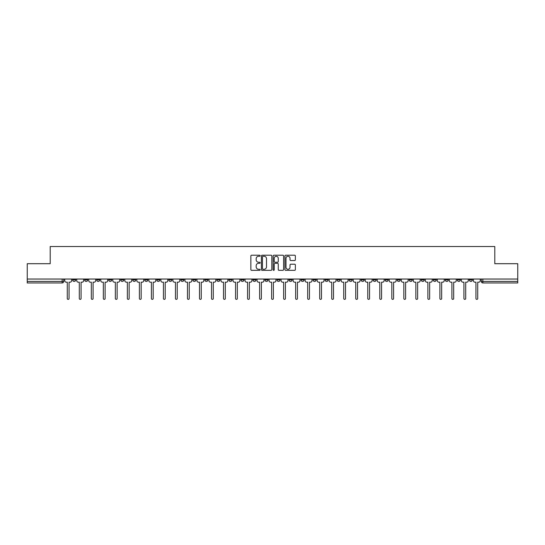 <?xml version="1.0" encoding="UTF-8"?>
<svg xmlns="http://www.w3.org/2000/svg" width="545" height="545" viewBox="0 0 545 545"><rect width="100%" height="100%" fill="white"/><g stroke="black" fill="none" stroke-linecap="round" stroke-linejoin="round"><path stroke-width="0.82" d="M260.169 255.741A0.531 0.531 0 0 0 259.645 255.21L251.606 255.21A0.756 0.756 0 0 0 250.85 255.966L250.85 269.577A0.756 0.756 0 0 0 251.606 270.334L259.645 270.334A0.531 0.531 0 0 0 260.169 269.809A0.531 0.531 0 0 0 259.645 269.278L258.603 269.278A2.418 2.418 0 0 1 256.184 266.859L256.184 265.722A2.418 2.418 0 0 1 258.603 263.303L259.645 263.303A0.531 0.531 0 0 0 260.169 262.772A0.531 0.531 0 0 0 259.645 262.24L258.603 262.24A2.418 2.418 0 0 1 256.184 259.822L256.184 258.691A2.418 2.418 0 0 1 258.603 256.266L259.645 256.266A0.531 0.531 0 0 0 260.169 255.741M469.286 279.033L469.286 279.878L472.365 279.878A1.54 1.54 0 0 1 470.826 281.418A1.54 1.54 0 0 1 469.286 279.878L469.286 279.033M397.169 279.033L397.169 279.878L400.248 279.878A1.54 1.54 0 0 1 398.708 281.418A1.54 1.54 0 0 1 397.169 279.878L397.169 279.033M385.145 279.033L385.145 279.878L388.231 279.878A1.54 1.54 0 0 1 386.691 281.418A1.54 1.54 0 0 1 385.145 279.878L385.145 279.033M313.028 279.033L313.028 279.878L316.114 279.878A1.54 1.54 0 0 1 314.567 281.418A1.54 1.54 0 0 1 313.028 279.878L313.028 279.033M301.01 279.033L301.01 279.878L304.09 279.878A1.54 1.54 0 0 1 302.55 281.418A1.54 1.54 0 0 1 301.01 279.878L301.01 279.033M288.986 279.033L288.986 279.878L292.072 279.878A1.54 1.54 0 0 1 290.533 281.418A1.54 1.54 0 0 1 288.986 279.878L288.986 279.033M264.952 279.033L264.952 279.878L268.031 279.878A1.54 1.54 0 0 1 266.491 281.418A1.54 1.54 0 0 1 264.952 279.878L264.952 279.033M240.91 279.878L240.91 279.033L240.91 279.878A1.54 1.54 0 0 0 242.45 281.418A1.54 1.54 0 0 1 240.91 279.878L243.99 279.878A1.54 1.54 0 0 1 242.45 281.418A1.54 1.54 0 0 0 243.99 279.878L243.99 279.033L243.99 279.878M228.886 279.878L228.886 279.033L228.886 279.878A1.54 1.54 0 0 0 230.433 281.418A1.54 1.54 0 0 1 228.886 279.878L231.972 279.878A1.54 1.54 0 0 1 230.433 281.418M216.869 279.878L216.869 279.033L216.869 279.878A1.54 1.54 0 0 0 218.409 281.418A1.54 1.54 0 0 1 216.869 279.878L219.955 279.878A1.54 1.54 0 0 1 218.409 281.418A1.54 1.54 0 0 0 219.955 279.878L219.955 279.033L219.955 279.878M204.852 279.033L204.852 279.878L207.931 279.878A1.54 1.54 0 0 1 206.391 281.418A1.54 1.54 0 0 1 204.852 279.878L204.852 279.033M192.828 279.033L192.828 279.878L195.914 279.878A1.54 1.54 0 0 1 194.374 281.418A1.54 1.54 0 0 1 192.828 279.878L192.828 279.033M180.811 279.033L180.811 279.878L183.89 279.878A1.54 1.54 0 0 1 182.35 281.418A1.54 1.54 0 0 1 180.811 279.878L180.811 279.033M168.793 279.878L168.793 279.033L168.793 279.878A1.54 1.54 0 0 0 170.333 281.418A1.54 1.54 0 0 1 168.793 279.878L171.873 279.878A1.54 1.54 0 0 1 170.333 281.418M144.752 279.878L144.752 279.033L144.752 279.878A1.54 1.54 0 0 0 146.292 281.418A1.54 1.54 0 0 1 144.752 279.878L147.831 279.878A1.54 1.54 0 0 1 146.292 281.418A1.54 1.54 0 0 0 147.831 279.878L147.831 279.033L147.831 279.878M132.735 279.878L132.735 279.033L132.735 279.878A1.54 1.54 0 0 0 134.274 281.418A1.54 1.54 0 0 1 132.735 279.878L135.814 279.878A1.54 1.54 0 0 1 134.274 281.418A1.54 1.54 0 0 0 135.814 279.878L135.814 279.033L135.814 279.878M120.711 279.878L120.711 279.033L120.711 279.878A1.54 1.54 0 0 0 122.25 281.418A1.54 1.54 0 0 1 120.711 279.878L123.797 279.878A1.54 1.54 0 0 1 122.25 281.418A1.54 1.54 0 0 0 123.797 279.878L123.797 279.033L123.797 279.878M108.693 279.878L108.693 279.033L108.693 279.878A1.54 1.54 0 0 0 110.233 281.418A1.54 1.54 0 0 1 108.693 279.878L111.773 279.878A1.54 1.54 0 0 1 110.233 281.418M96.669 279.878L96.669 279.033L96.669 279.878A1.54 1.54 0 0 0 98.216 281.418A1.54 1.54 0 0 1 96.669 279.878L99.755 279.878A1.54 1.54 0 0 1 98.216 281.418A1.54 1.54 0 0 0 99.755 279.878L99.755 279.033L99.755 279.878M84.652 279.878L84.652 279.033L84.652 279.878A1.54 1.54 0 0 0 86.192 281.418A1.54 1.54 0 0 1 84.652 279.878L87.731 279.878A1.54 1.54 0 0 1 86.192 281.418A1.54 1.54 0 0 0 87.731 279.878L87.731 279.033L87.731 279.878M294.6 260.544A0.756 0.756 0 0 0 295.356 259.788L295.356 255.966A0.756 0.756 0 0 0 294.6 255.21L285.675 255.21A0.756 0.756 0 0 0 284.919 255.966L284.919 269.577A0.756 0.756 0 0 0 285.675 270.334L294.6 270.334A0.756 0.756 0 0 0 295.356 269.577L295.356 264.965A0.756 0.756 0 0 0 294.6 264.209L290.785 264.209A0.756 0.756 0 0 0 290.029 264.965L290.029 267.254A2.023 2.023 0 0 1 288.005 269.278A2.023 2.023 0 0 1 285.982 267.254L285.982 258.289A2.023 2.023 0 0 1 288.005 256.266A2.023 2.023 0 0 1 290.029 258.289L290.029 259.788A0.756 0.756 0 0 0 290.785 260.544L294.6 260.544M27.25 279.033L27.25 263.698L50.208 263.698L50.208 246.517L494.792 246.517L494.792 263.698L517.75 263.698L517.75 279.033L27.25 279.033L27.25 281.418L63.697 281.418L63.697 279.033L63.697 281.418A1.54 1.54 0 0 1 62.15 282.957L27.25 282.957L27.25 281.418M271.839 255.966A0.756 0.756 0 0 0 271.083 255.21L262.159 255.21A0.756 0.756 0 0 0 261.402 255.966L261.402 269.577A0.756 0.756 0 0 0 262.159 270.334L271.083 270.334A0.756 0.756 0 0 0 271.839 269.577L271.839 255.966M273.917 255.21L282.841 255.21A0.756 0.756 0 0 1 283.598 255.966L283.598 269.577A0.756 0.756 0 0 1 282.841 270.334L279.026 270.334A0.756 0.756 0 0 1 278.263 269.577L278.263 264.059A0.756 0.756 0 0 0 277.507 263.303L274.98 263.303A0.756 0.756 0 0 0 274.224 264.059L274.224 269.809A0.531 0.531 0 0 1 273.692 270.334A0.531 0.531 0 0 1 273.161 269.809L273.161 255.966A0.756 0.756 0 0 1 273.917 255.21M481.303 279.033L481.303 281.418L517.75 281.418L517.75 282.957L482.85 282.957A1.54 1.54 0 0 1 481.303 281.418A1.54 1.54 0 0 0 482.85 282.957L482.85 279.033M517.75 279.033L517.75 281.418M472.365 279.033L472.365 279.878A1.54 1.54 0 0 1 470.826 281.418M460.348 279.033L460.348 279.878A1.54 1.54 0 0 1 458.808 281.418A1.54 1.54 0 0 1 457.269 279.878L460.348 279.878M457.269 279.033L457.269 279.878M448.331 279.033L448.331 279.878A1.54 1.54 0 0 1 446.784 281.418A1.54 1.54 0 0 1 445.245 279.878L448.331 279.878M445.245 279.033L445.245 279.878M436.307 279.033L436.307 279.878A1.54 1.54 0 0 1 434.767 281.418A1.54 1.54 0 0 1 433.227 279.878A1.54 1.54 0 0 0 434.767 281.418M433.227 279.033L433.227 279.878L436.307 279.878M424.289 279.033L424.289 279.878A1.54 1.54 0 0 1 422.75 281.418A1.54 1.54 0 0 1 421.203 279.878L424.289 279.878M421.203 279.033L421.203 279.878M412.265 279.033L412.265 279.878A1.54 1.54 0 0 1 410.726 281.418A1.54 1.54 0 0 1 409.186 279.878L412.265 279.878M409.186 279.033L409.186 279.878M400.248 279.033L400.248 279.878M388.231 279.033L388.231 279.878L388.231 279.033M376.207 279.033L376.207 279.878A1.54 1.54 0 0 1 374.667 281.418A1.54 1.54 0 0 1 373.127 279.878L376.207 279.878M373.127 279.033L373.127 279.878M364.189 279.033L364.189 279.878A1.54 1.54 0 0 1 362.65 281.418A1.54 1.54 0 0 1 361.11 279.878L364.189 279.878M361.11 279.033L361.11 279.878M352.172 279.033L352.172 279.878A1.54 1.54 0 0 1 350.626 281.418A1.54 1.54 0 0 1 349.086 279.878L352.172 279.878M349.086 279.033L349.086 279.878M340.148 279.033L340.148 279.878A1.54 1.54 0 0 1 338.609 281.418A1.54 1.54 0 0 1 337.069 279.878L340.148 279.878M337.069 279.033L337.069 279.878M328.131 279.033L328.131 279.878A1.54 1.54 0 0 1 326.591 281.418A1.54 1.54 0 0 1 325.045 279.878L328.131 279.878M325.045 279.033L325.045 279.878M316.114 279.033L316.114 279.878A1.54 1.54 0 0 1 314.567 281.418M304.09 279.033L304.09 279.878M292.072 279.878L292.072 279.033L292.072 279.878A1.54 1.54 0 0 1 290.533 281.418M280.048 279.033L280.048 279.878A1.54 1.54 0 0 1 278.509 281.418A1.54 1.54 0 0 1 276.969 279.878A1.54 1.54 0 0 0 278.509 281.418A1.54 1.54 0 0 0 280.048 279.878L276.969 279.878L276.969 279.033M268.031 279.878L268.031 279.033L268.031 279.878A1.54 1.54 0 0 1 266.491 281.418M256.014 279.033L256.014 279.878A1.54 1.54 0 0 1 254.467 281.418A1.54 1.54 0 0 1 252.928 279.878A1.54 1.54 0 0 0 254.467 281.418M252.928 279.033L252.928 279.878L256.014 279.878M231.972 279.033L231.972 279.878L231.972 279.033M207.931 279.878L207.931 279.033L207.931 279.878A1.54 1.54 0 0 1 206.391 281.418M195.914 279.878L195.914 279.033L195.914 279.878A1.54 1.54 0 0 1 194.374 281.418M183.89 279.878L183.89 279.033L183.89 279.878A1.54 1.54 0 0 1 182.35 281.418M171.873 279.033L171.873 279.878L171.873 279.033M159.855 279.878L159.855 279.033L159.855 279.878A1.54 1.54 0 0 1 158.309 281.418A1.54 1.54 0 0 1 156.769 279.878L159.855 279.878A1.54 1.54 0 0 1 158.309 281.418M156.769 279.033L156.769 279.878M111.773 279.033L111.773 279.878L111.773 279.033M75.714 279.033L75.714 279.878A1.54 1.54 0 0 1 74.174 281.418A1.54 1.54 0 0 1 72.635 279.878A1.54 1.54 0 0 0 74.174 281.418A1.54 1.54 0 0 0 75.714 279.878L75.714 279.033M72.635 279.033L72.635 279.878L75.714 279.878M62.15 279.033L62.15 282.957A1.54 1.54 0 0 0 63.697 281.418M262.99 256.266A0.531 0.531 0 0 0 262.458 256.797L262.458 268.746A0.531 0.531 0 0 0 262.99 269.278L264.087 269.278A2.418 2.418 0 0 0 266.505 266.859L266.505 258.691A2.418 2.418 0 0 0 264.087 256.266L262.99 256.266M278.263 258.33A2.023 2.023 0 0 0 276.247 256.307A2.023 2.023 0 0 0 274.224 258.33L274.224 261.484A0.756 0.756 0 0 0 274.98 262.24L277.507 262.24A0.756 0.756 0 0 0 278.263 261.484L278.263 258.33M64.732 280.648L64.732 279.033L64.732 280.648A1.54 1.54 48.4 0 0 66.279 282.187L67.28 282.187L67.28 298.483A0.886 0.886 48.4 0 0 68.166 299.368A0.886 0.886 48.4 0 0 69.052 298.483L69.052 282.187L70.053 282.187A1.54 1.54 48.4 0 0 71.593 280.648L71.593 279.033M66.279 282.187L67.28 282.187L67.28 298.483M69.052 298.483L69.052 282.187L70.053 282.187M76.756 280.648L76.756 279.033L76.756 280.648A1.54 1.54 48.4 0 0 78.296 282.187L79.297 282.187L79.297 298.483A0.886 0.886 48.4 0 0 80.183 299.368A0.886 0.886 48.4 0 0 81.069 298.483L81.069 282.187L82.07 282.187A1.54 1.54 48.4 0 0 83.61 280.648L83.61 279.033M88.774 280.648L88.774 279.033L88.774 280.648A1.54 1.54 48.4 0 0 90.313 282.187L91.315 282.187L91.315 298.483A0.886 0.886 48.4 0 0 92.2 299.368A0.886 0.886 48.4 0 0 93.086 298.483L93.086 282.187L94.087 282.187A1.54 1.54 48.4 0 0 95.634 280.648L95.634 279.033M78.296 282.187L79.297 282.187L79.297 298.483M81.069 298.483L81.069 282.187L82.07 282.187M90.313 282.187L91.315 282.187L91.315 298.483M93.086 298.483L93.086 282.187L94.087 282.187M100.791 280.648L100.791 279.033L100.791 280.648A1.54 1.54 48.4 0 0 102.337 282.187L103.339 282.187L103.339 298.483A0.886 0.886 48.4 0 0 104.224 299.368A0.886 0.886 48.4 0 0 105.11 298.483L105.11 282.187L106.111 282.187A1.54 1.54 48.4 0 0 107.651 280.648L107.651 279.033M112.815 280.648L112.815 279.033L112.815 280.648A1.54 1.54 48.4 0 0 114.355 282.187L115.356 282.187L115.356 298.483A0.886 0.886 48.4 0 0 116.242 299.368A0.886 0.886 48.4 0 0 117.127 298.483L117.127 282.187L118.129 282.187A1.54 1.54 48.4 0 0 119.668 280.648L119.668 279.033M124.832 280.648L124.832 279.033L124.832 280.648A1.54 1.54 48.4 0 0 126.372 282.187L127.373 282.187L127.373 298.483A0.886 0.886 48.4 0 0 128.266 299.368A0.886 0.886 48.4 0 0 129.151 298.483L129.151 282.187L130.153 282.187A1.54 1.54 48.4 0 0 131.692 280.648L131.692 279.033M102.337 282.187L103.339 282.187L103.339 298.483M105.11 298.483L105.11 282.187L106.111 282.187M114.355 282.187L115.356 282.187L115.356 298.483M117.127 298.483L117.127 282.187L118.129 282.187M126.372 282.187L127.373 282.187L127.373 298.483M129.151 298.483L129.151 282.187L130.153 282.187M136.856 280.648L136.856 279.033L136.856 280.648A1.54 1.54 48.4 0 0 138.396 282.187L139.397 282.187L139.397 298.483A0.886 0.886 48.4 0 0 140.283 299.368A0.886 0.886 48.4 0 0 141.169 298.483L141.169 282.187L142.17 282.187A1.54 1.54 48.4 0 0 143.71 280.648L143.71 279.033M138.396 282.187L139.397 282.187L139.397 298.483M141.169 298.483L141.169 282.187L142.17 282.187M148.874 280.648L148.874 279.033L148.874 280.648A1.54 1.54 48.4 0 0 150.413 282.187L151.415 282.187L151.415 298.483A0.886 0.886 48.4 0 0 152.3 299.368A0.886 0.886 48.4 0 0 153.186 298.483L153.186 282.187L154.187 282.187A1.54 1.54 48.4 0 0 155.734 280.648L155.734 279.033M150.413 282.187L151.415 282.187L151.415 298.483M153.186 298.483L153.186 282.187L154.187 282.187M160.891 280.648L160.891 279.033L160.891 280.648A1.54 1.54 48.4 0 0 162.437 282.187L163.439 282.187L163.439 298.483A0.886 0.886 48.4 0 0 164.324 299.368A0.886 0.886 48.4 0 0 165.21 298.483L165.21 282.187L166.211 282.187A1.54 1.54 48.4 0 0 167.751 280.648L167.751 279.033M162.437 282.187L163.439 282.187L163.439 298.483M165.21 298.483L165.21 282.187L166.211 282.187M172.915 280.648L172.915 279.033L172.915 280.648A1.54 1.54 48.4 0 0 174.454 282.187L175.456 282.187L175.456 298.483A0.886 0.886 48.4 0 0 176.342 299.368A0.886 0.886 48.4 0 0 177.227 298.483L177.227 282.187L178.229 282.187A1.54 1.54 48.4 0 0 179.768 280.648L179.768 279.033M174.454 282.187L175.456 282.187L175.456 298.483M177.227 298.483L177.227 282.187L178.229 282.187M184.932 280.648L184.932 279.033L184.932 280.648A1.54 1.54 48.4 0 0 186.472 282.187L187.473 282.187L187.473 298.483A0.886 0.886 48.4 0 0 188.359 299.368A0.886 0.886 48.4 0 0 189.244 298.483L189.244 282.187L190.246 282.187A1.54 1.54 48.4 0 0 191.792 280.648L191.792 279.033M186.472 282.187L187.473 282.187L187.473 298.483M189.244 298.483L189.244 282.187L190.246 282.187M196.949 280.648L196.949 279.033L196.949 280.648A1.54 1.54 48.4 0 0 198.496 282.187L199.497 282.187L199.497 298.483A0.886 0.886 48.4 0 0 200.383 299.368A0.886 0.886 48.4 0 0 201.269 298.483L201.269 282.187L202.27 282.187A1.54 1.54 48.4 0 0 203.81 280.648L203.81 279.033M198.496 282.187L199.497 282.187L199.497 298.483M201.269 298.483L201.269 282.187L202.27 282.187M208.973 280.648L208.973 279.033L208.973 280.648A1.54 1.54 48.4 0 0 210.513 282.187L211.515 282.187L211.515 298.483A0.886 0.886 48.4 0 0 212.4 299.368A0.886 0.886 48.4 0 0 213.286 298.483L213.286 282.187L214.287 282.187A1.54 1.54 48.4 0 0 215.827 280.648L215.827 279.033M210.513 282.187L211.515 282.187L211.515 298.483M213.286 298.483L213.286 282.187L214.287 282.187M220.991 280.648L220.991 279.033L220.991 280.648A1.54 1.54 48.4 0 0 222.53 282.187L223.532 282.187L223.532 298.483A0.886 0.886 48.4 0 0 224.424 299.368A0.886 0.886 48.4 0 0 225.31 298.483L225.31 282.187L226.311 282.187A1.54 1.54 48.4 0 0 227.851 280.648L227.851 279.033M222.53 282.187L223.532 282.187L223.532 298.483M225.31 298.483L225.31 282.187L226.311 282.187M233.015 280.648L233.015 279.033L233.015 280.648A1.54 1.54 48.4 0 0 234.554 282.187L235.556 282.187L235.556 298.483A0.886 0.886 48.4 0 0 236.441 299.368A0.886 0.886 48.4 0 0 237.327 298.483L237.327 282.187L238.328 282.187A1.54 1.54 48.4 0 0 239.868 280.648L239.868 279.033M234.554 282.187L235.556 282.187L235.556 298.483M237.327 298.483L237.327 282.187L238.328 282.187M245.032 280.648L245.032 279.033L245.032 280.648A1.54 1.54 48.4 0 0 246.572 282.187L247.573 282.187L247.573 298.483A0.886 0.886 48.4 0 0 248.459 299.368A0.886 0.886 48.4 0 0 249.344 298.483L249.344 282.187L250.346 282.187A1.54 1.54 48.4 0 0 251.892 280.648L251.892 279.033M246.572 282.187L247.573 282.187L247.573 298.483M249.344 298.483L249.344 282.187L250.346 282.187M257.049 280.648L257.049 279.033L257.049 280.648A1.54 1.54 48.4 0 0 258.596 282.187L259.597 282.187L259.597 298.483A0.886 0.886 48.4 0 0 260.483 299.368A0.886 0.886 48.4 0 0 261.368 298.483L261.368 282.187L262.37 282.187A1.54 1.54 48.4 0 0 263.909 280.648L263.909 279.033M258.596 282.187L259.597 282.187L259.597 298.483M261.368 298.483L261.368 282.187L262.37 282.187M269.073 280.648L269.073 279.033L269.073 280.648A1.54 1.54 48.4 0 0 270.613 282.187L271.614 282.187L271.614 298.483A0.886 0.886 48.4 0 0 272.5 299.368A0.886 0.886 48.4 0 0 273.386 298.483L273.386 282.187L274.387 282.187A1.54 1.54 48.4 0 0 275.927 280.648L275.927 279.033M270.613 282.187L271.614 282.187L271.614 298.483M273.386 298.483L273.386 282.187L274.387 282.187M281.091 280.648L281.091 279.033L281.091 280.648A1.54 1.54 48.4 0 0 282.63 282.187L283.632 282.187L283.632 298.483A0.886 0.886 48.4 0 0 284.517 299.368A0.886 0.886 48.4 0 0 285.403 298.483L285.403 282.187L286.404 282.187A1.54 1.54 48.4 0 0 287.951 280.648L287.951 279.033M282.63 282.187L283.632 282.187L283.632 298.483M285.403 298.483L285.403 282.187L286.404 282.187M293.108 280.648L293.108 279.033L293.108 280.648A1.54 1.54 48.4 0 0 294.654 282.187L295.656 282.187L295.656 298.483A0.886 0.886 48.4 0 0 296.541 299.368A0.886 0.886 48.4 0 0 297.427 298.483L297.427 282.187L298.428 282.187A1.54 1.54 48.4 0 0 299.968 280.648L299.968 279.033M294.654 282.187L295.656 282.187L295.656 298.483M297.427 298.483L297.427 282.187L298.428 282.187M305.132 280.648L305.132 279.033L305.132 280.648A1.54 1.54 48.4 0 0 306.672 282.187L307.673 282.187L307.673 298.483A0.886 0.886 48.4 0 0 308.559 299.368A0.886 0.886 48.4 0 0 309.444 298.483L309.444 282.187L310.446 282.187A1.54 1.54 48.4 0 0 311.985 280.648L311.985 279.033M306.672 282.187L307.673 282.187L307.673 298.483M309.444 298.483L309.444 282.187L310.446 282.187M317.149 280.648L317.149 279.033L317.149 280.648A1.54 1.54 48.4 0 0 318.689 282.187L319.69 282.187L319.69 298.483A0.886 0.886 48.4 0 0 320.576 299.368A0.886 0.886 48.4 0 0 321.468 298.483L321.468 282.187L322.47 282.187A1.54 1.54 48.4 0 0 324.009 280.648L324.009 279.033M318.689 282.187L319.69 282.187L319.69 298.483M321.468 298.483L321.468 282.187L322.47 282.187M329.173 280.648L329.173 279.033L329.173 280.648A1.54 1.54 48.4 0 0 330.713 282.187L331.714 282.187L331.714 298.483A0.886 0.886 48.4 0 0 332.6 299.368A0.886 0.886 48.4 0 0 333.486 298.483L333.486 282.187L334.487 282.187A1.54 1.54 48.4 0 0 336.027 280.648L336.027 279.033M330.713 282.187L331.714 282.187L331.714 298.483M333.486 298.483L333.486 282.187L334.487 282.187M341.19 280.648L341.19 279.033L341.19 280.648A1.54 1.54 48.4 0 0 342.73 282.187L343.732 282.187L343.732 298.483A0.886 0.886 48.4 0 0 344.617 299.368A0.886 0.886 48.4 0 0 345.503 298.483L345.503 282.187L346.504 282.187A1.54 1.54 48.4 0 0 348.051 280.648L348.051 279.033M342.73 282.187L343.732 282.187L343.732 298.483M345.503 298.483L345.503 282.187L346.504 282.187M353.208 280.648L353.208 279.033L353.208 280.648A1.54 1.54 48.4 0 0 354.754 282.187L355.756 282.187L355.756 298.483A0.886 0.886 48.4 0 0 356.641 299.368A0.886 0.886 48.4 0 0 357.527 298.483L357.527 282.187L358.528 282.187A1.54 1.54 48.4 0 0 360.068 280.648L360.068 279.033M354.754 282.187L355.756 282.187L355.756 298.483M357.527 298.483L357.527 282.187L358.528 282.187M365.232 280.648L365.232 279.033L365.232 280.648A1.54 1.54 48.4 0 0 366.771 282.187L367.773 282.187L367.773 298.483A0.886 0.886 48.4 0 0 368.658 299.368A0.886 0.886 48.4 0 0 369.544 298.483L369.544 282.187L370.546 282.187A1.54 1.54 48.4 0 0 372.085 280.648L372.085 279.033M366.771 282.187L367.773 282.187L367.773 298.483M369.544 298.483L369.544 282.187L370.546 282.187M377.249 280.648L377.249 279.033L377.249 280.648A1.54 1.54 48.4 0 0 378.789 282.187L379.79 282.187L379.79 298.483A0.886 0.886 48.4 0 0 380.676 299.368A0.886 0.886 48.4 0 0 381.561 298.483L381.561 282.187L382.563 282.187A1.54 1.54 48.4 0 0 384.109 280.648L384.109 279.033M378.789 282.187L379.79 282.187L379.79 298.483M381.561 298.483L381.561 282.187L382.563 282.187M389.266 280.648L389.266 279.033L389.266 280.648A1.54 1.54 48.4 0 0 390.813 282.187L391.814 282.187L391.814 298.483A0.886 0.886 48.4 0 0 392.7 299.368A0.886 0.886 48.4 0 0 393.585 298.483L393.585 282.187L394.587 282.187A1.54 1.54 48.4 0 0 396.126 280.648L396.126 279.033M390.813 282.187L391.814 282.187L391.814 298.483M393.585 298.483L393.585 282.187L394.587 282.187M401.29 280.648L401.29 279.033L401.29 280.648A1.54 1.54 48.4 0 0 402.83 282.187L403.831 282.187L403.831 298.483A0.886 0.886 48.4 0 0 404.717 299.368A0.886 0.886 48.4 0 0 405.603 298.483L405.603 282.187L406.604 282.187A1.54 1.54 48.4 0 0 408.144 280.648L408.144 279.033M402.83 282.187L403.831 282.187L403.831 298.483M405.603 298.483L405.603 282.187L406.604 282.187M413.308 280.648L413.308 279.033L413.308 280.648A1.54 1.54 48.4 0 0 414.847 282.187L415.849 282.187L415.849 298.483A0.886 0.886 48.4 0 0 416.734 299.368A0.886 0.886 48.4 0 0 417.627 298.483L417.627 282.187L418.628 282.187A1.54 1.54 48.4 0 0 420.168 280.648L420.168 279.033M414.847 282.187L415.849 282.187L415.849 298.483M417.627 298.483L417.627 282.187L418.628 282.187M425.332 280.648L425.332 279.033L425.332 280.648A1.54 1.54 48.4 0 0 426.871 282.187L427.873 282.187L427.873 298.483A0.886 0.886 48.4 0 0 428.758 299.368A0.886 0.886 48.4 0 0 429.644 298.483L429.644 282.187L430.645 282.187A1.54 1.54 48.4 0 0 432.185 280.648L432.185 279.033M426.871 282.187L427.873 282.187L427.873 298.483M429.644 298.483L429.644 282.187L430.645 282.187M437.349 280.648L437.349 279.033L437.349 280.648A1.54 1.54 48.4 0 0 438.889 282.187L439.89 282.187L439.89 298.483A0.886 0.886 48.4 0 0 440.776 299.368A0.886 0.886 48.4 0 0 441.661 298.483L441.661 282.187L442.663 282.187A1.54 1.54 48.4 0 0 444.209 280.648L444.209 279.033M438.889 282.187L439.89 282.187L439.89 298.483M441.661 298.483L441.661 282.187L442.663 282.187M449.366 280.648L449.366 279.033L449.366 280.648A1.54 1.54 48.4 0 0 450.913 282.187L451.914 282.187L451.914 298.483A0.886 0.886 48.4 0 0 452.8 299.368A0.886 0.886 48.4 0 0 453.685 298.483L453.685 282.187L454.687 282.187A1.54 1.54 48.4 0 0 456.226 280.648L456.226 279.033M450.913 282.187L451.914 282.187L451.914 298.483M453.685 298.483L453.685 282.187L454.687 282.187M461.39 280.648L461.39 279.033L461.39 280.648A1.54 1.54 48.4 0 0 462.93 282.187L463.931 282.187L463.931 298.483A0.886 0.886 48.4 0 0 464.817 299.368A0.886 0.886 48.4 0 0 465.703 298.483L465.703 282.187L466.704 282.187A1.54 1.54 48.4 0 0 468.244 280.648L468.244 279.033M462.93 282.187L463.931 282.187L463.931 298.483M465.703 298.483L465.703 282.187L466.704 282.187M473.407 280.648L473.407 279.033L473.407 280.648A1.54 1.54 48.4 0 0 474.947 282.187L475.949 282.187L475.949 298.483A0.886 0.886 48.4 0 0 476.834 299.368A0.886 0.886 48.4 0 0 477.72 298.483L477.72 282.187L478.721 282.187A1.54 1.54 48.4 0 0 480.268 280.648L480.268 279.033M474.947 282.187L475.949 282.187L475.949 298.483M477.72 298.483L477.72 282.187L478.721 282.187"/></g></svg>
